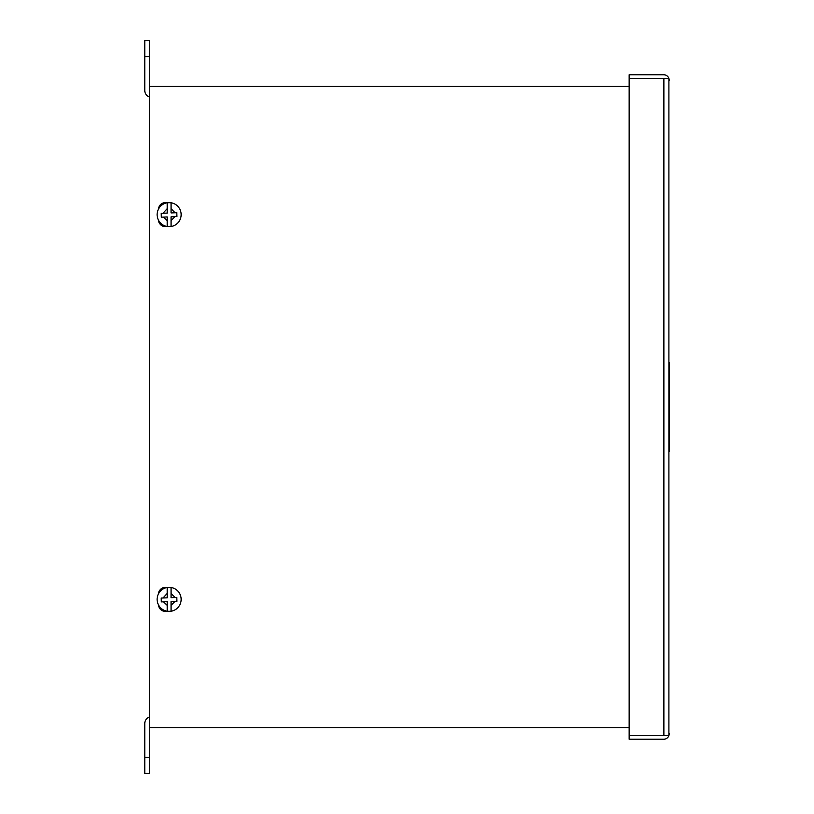 <?xml version="1.0" encoding="UTF-8"?>
<svg xmlns="http://www.w3.org/2000/svg" width="814" height="814" viewBox="0 0 814 814"><rect width="100%" height="100%" fill="white"/><g stroke="black" fill="none" stroke-linecap="round" stroke-linejoin="round"><path stroke-width="1.22" d="M158.445 209.137A6.99 6.99 0 0 1 167.023 202.798M158.445 593.874A6.99 6.99 0 0 1 167.023 587.535M167.023 226.465A6.99 6.99 0 0 1 158.445 220.126M629.151 86.386L149.389 86.386L149.389 727.614L629.151 727.614M167.023 611.202A6.99 6.99 0 0 1 158.445 604.863M669.23 451.556L669.23 362.444M669.23 80.26L668.904 78.409L629.151 78.409L629.151 74.746L663.715 74.746A5.515 5.515 0 0 1 668.904 78.409L668.904 735.591A5.515 5.515 0 0 1 663.715 739.254L629.151 739.254L629.151 735.591L668.904 735.591L669.23 733.74M668.904 78.409L629.151 78.409L629.151 735.591L668.904 735.591M663.878 78.409L663.878 735.591M149.389 727.614L149.389 757.274L144.77 757.274L144.77 723.544A6.929 6.929 0 0 1 149.389 717.012M149.389 96.988A6.929 6.929 0 0 1 144.77 90.456L144.77 56.726L149.389 56.726L149.389 86.386M144.77 757.274L144.77 773.3L149.389 773.3L149.389 757.274M144.77 56.726L144.77 40.7L149.389 40.7L149.389 56.726M176.791 597.445L176.943 601.292L171.062 601.526L171.062 611.151A11.945 11.945 0 0 1 167.216 611.151L167.216 601.678L161.335 601.902L161.182 598.066L167.216 597.822L167.216 587.596A11.945 11.945 0 0 1 171.062 587.586L171.062 597.669L176.791 597.445M157.112 599.369A12.027 12.027 0 0 1 169.139 587.342A12.027 12.027 0 0 1 181.156 599.369A12.027 12.027 0 0 1 169.139 611.395A12.027 12.027 0 0 1 157.112 599.369A12.027 12.027 0 0 0 169.139 611.395A12.027 12.027 0 0 0 181.156 599.369M175.112 597.517L171.062 593.416L171.062 587.586M163.39 601.821L167.216 605.321L167.216 611.151M176.74 601.302L176.872 599.369M176.791 212.708L176.943 216.555L171.062 216.789L171.062 226.414A11.945 11.945 0 0 1 167.216 226.414L167.216 216.941L161.335 217.175L161.182 213.329L167.216 213.085L167.216 202.859A11.945 11.945 0 0 1 171.062 202.849L171.062 212.932L176.791 212.708M157.112 214.631A12.027 12.027 0 0 1 169.139 202.605A12.027 12.027 0 0 1 181.156 214.631A12.027 12.027 0 0 1 169.139 226.658A12.027 12.027 0 0 1 157.112 214.631A12.027 12.027 0 0 0 169.139 226.658A12.027 12.027 0 0 0 181.156 214.631M175.112 212.78L171.062 208.679L171.062 202.859M163.39 217.094L167.216 220.584L167.216 226.414M161.182 213.329L161.233 214.631M176.74 216.565L176.872 214.631M163.044 597.985L167.216 593.416M175.061 601.363L171.062 605.321M163.044 213.258L167.216 208.679M175.061 216.626L171.062 220.584"/></g></svg>
